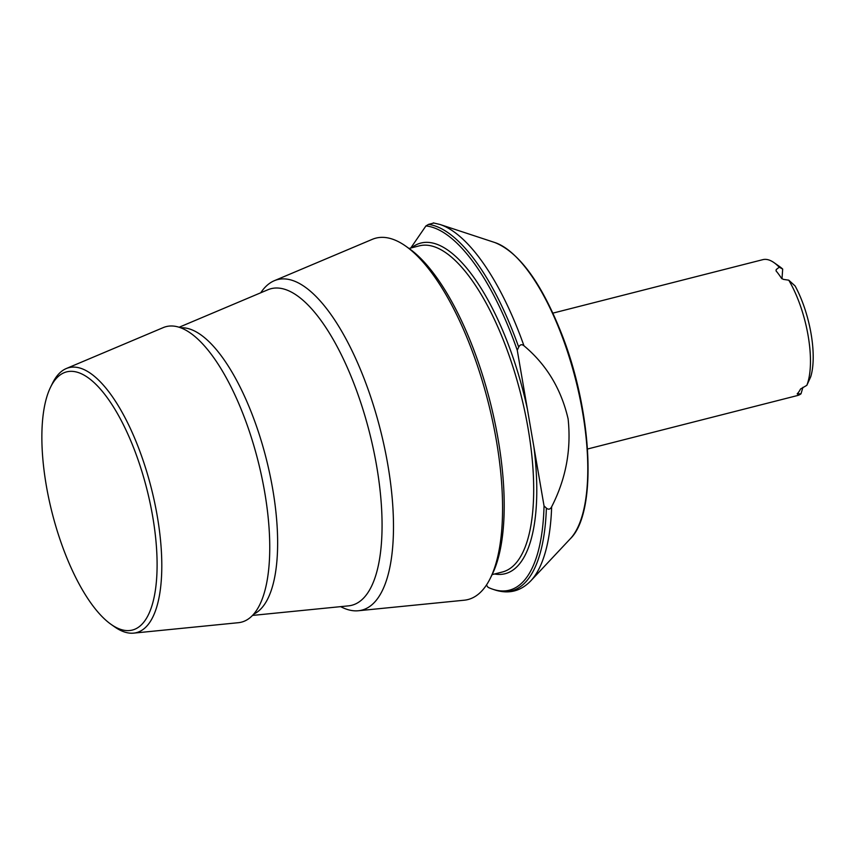 <?xml version="1.0" encoding="UTF-8"?>
<svg xmlns="http://www.w3.org/2000/svg" width="856" height="856" viewBox="0 0 856 856"><rect width="100%" height="100%" fill="white"/><g stroke="black" fill="none" stroke-linecap="round" stroke-linejoin="round"><path stroke-width="1.28" d="M260.727 292.795A170.547 62.509 75.7 0 1 274.316 280.704L372.274 239.348A186.48 68.341 75.7 0 1 405.69 246.1L409.147 248.54A182.981 67.057 75.7 0 1 473.133 348.082A182.981 67.057 75.7 0 1 492.168 574.504L490.295 578.303A186.48 68.341 75.7 0 1 464.187 600.217L358.375 610.745A170.547 62.509 75.7 0 1 340.656 606.647M405.69 246.1A186.48 68.341 75.7 0 1 470.896 347.536A186.48 68.341 75.7 0 1 490.295 578.303M274.316 280.704A170.547 62.509 75.7 0 1 364.506 379.657A170.547 62.509 75.7 0 1 358.375 610.745M50.632 387.051L52.505 383.253A136.714 50.108 75.7 0 1 66.265 368.551L163.218 327.613A152.486 55.886 75.7 0 1 198.603 339.832A152.486 55.886 75.7 0 1 243.853 416.091A152.486 55.886 75.7 0 1 263.605 595.048A152.486 55.886 75.7 0 1 238.375 622.697L133.654 633.13A136.714 50.108 75.7 0 1 114.533 626.806L111.066 624.366A133.215 48.824 75.7 0 1 64.489 551.895A133.215 48.824 75.7 0 1 50.632 387.051A133.215 48.824 75.7 0 1 134.488 450.021A133.215 48.824 75.7 0 1 155.642 588.329A133.215 48.824 75.7 0 1 111.066 624.366M66.265 368.551A136.714 50.108 75.7 0 1 138.565 447.881A136.714 50.108 75.7 0 1 133.654 633.13M802.917 387.329L801.002 393.814A70.117 25.701 75.7 0 1 797.439 395.547L587.516 449.015M801.002 393.814L797.182 393.878A70.117 25.701 -104.3 0 0 800.531 389.009L806.833 385.328L810.718 376.779A64.275 23.551 75.7 0 0 795.106 285.958L788.761 280.18A70.117 25.701 75.7 0 1 798.562 300.798A70.117 25.701 75.7 0 1 806.833 385.328M410.741 248.037L425.935 225.931L428.546 224.39L433.821 223.042M425.935 225.931A187.614 68.758 75.7 0 1 512.284 336.643A187.614 68.758 75.7 0 1 517.27 350.275L544.042 505.928A187.614 68.758 75.7 0 1 492.928 589.281A187.614 68.758 75.7 0 1 488.091 587.344L486.422 585.076M544.042 505.928L546.385 508.122C548.514 509.855 550.269 509.406 551.649 506.784C565.902 478.953 571.391 449.668 568.117 418.916C561.194 388.988 546.47 364.603 523.958 345.77C521.828 344.037 520.074 344.487 518.693 347.108L517.27 350.275M552.912 313.125L762.835 259.657A70.117 25.701 75.7 0 1 774.038 262.653L779.816 266.73A64.275 23.551 75.7 0 1 782.684 269.051L781.988 278.821M774.038 262.653A70.117 25.701 75.7 0 1 779.238 267.222L782.684 269.051M788.761 280.18L783.4 279.377L781.496 278.307A70.117 25.701 -104.3 0 0 776.028 270.86L776.199 269.576L779.238 267.222M776.028 270.86L776.199 269.576L776.103 270.945M180.712 327.795A148.109 54.281 75.7 0 1 252.477 415.278A148.109 54.281 75.7 0 1 253.644 614.169M561.129 333.872A156.969 57.534 75.7 0 1 570.289 538.788C597.456 512.765 592.555 412.196 561.718 334.075C541.463 282.865 519.164 252.349 494.843 242.537A156.969 57.534 75.7 0 1 561.129 333.872M409.05 248.465L419.354 245.843A168.279 61.675 75.7 0 1 505.094 344.572A168.279 61.675 75.7 0 1 502.419 571.99L492.114 574.611M179.118 327.249L267.928 289.745A163.357 59.867 75.7 0 1 354.309 384.526A163.357 59.867 75.7 0 1 348.435 605.866L252.509 615.421M428.546 224.39A188.823 69.208 75.7 0 1 514.488 335.702A188.823 69.208 75.7 0 1 518.693 347.108M494.843 242.537L440.016 224.486A188.823 69.208 75.7 0 1 519.753 334.364A188.823 69.208 75.7 0 1 523.958 345.77M551.649 506.784A188.823 69.208 75.7 0 1 530.784 580.86C520.726 591.261 508.806 594.299 495.003 589.966A188.823 69.208 75.7 0 0 546.385 508.122M411.469 247.855A170.612 62.531 75.7 0 1 507.811 343.138A170.612 62.531 75.7 0 1 527.339 408.836M533.962 447.356A170.612 62.531 75.7 0 1 494.533 573.991M797.418 393.632L797.632 394.199M440.016 224.486L433.297 222.892M570.289 538.788L530.784 580.86M492.928 589.281L495.003 589.966"/></g></svg>
